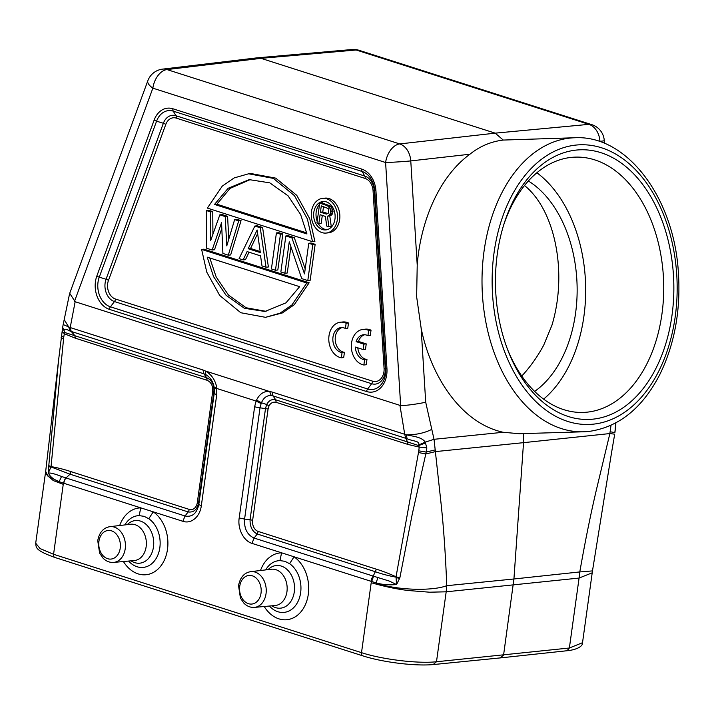 <?xml version="1.0" encoding="UTF-8"?>
<svg xmlns="http://www.w3.org/2000/svg" width="714" height="714" viewBox="0 0 714 714"><rect width="100%" height="100%" fill="white"/><g stroke="black" fill="none" stroke-linecap="round" stroke-linejoin="round"><path stroke-width="1.07" d="M363.131 349.539L363.881 344.13L356.125 341.649A12.557 9.416 84.1 0 1 363.524 334.759A12.557 9.416 84.1 0 1 367.933 335.696L368.665 330.43A17.939 13.441 -95.9 0 0 362.971 329.413A17.939 13.441 -95.9 0 0 351.324 346.781A17.939 13.441 -95.9 0 0 363.872 364.997L364.595 359.731A12.557 9.416 84.1 0 1 355.376 347.058L363.131 349.539L365.488 349.289L366.237 343.889L358.482 341.408A12.557 9.416 84.1 0 1 364.711 334.741M363.881 344.13L366.237 343.889M356.125 341.649L358.482 341.408M367.933 335.696L370.298 335.455L371.03 330.189A17.939 13.441 -95.9 0 0 365.327 329.163L362.971 329.413M368.665 330.43L371.03 330.189M363.872 364.997L366.228 364.756L366.96 359.49A12.557 9.416 84.1 0 1 357.803 347.834M364.595 359.731L366.96 359.49M341.337 357.803L342.068 352.537A12.557 9.416 84.1 0 1 332.849 340.025A12.557 9.416 84.1 0 1 340.997 327.565A12.557 9.416 84.1 0 1 345.406 328.502L346.138 323.237A17.939 13.441 -95.9 0 0 340.435 322.21A17.939 13.441 -95.9 0 0 328.788 339.587A17.939 13.441 -95.9 0 0 341.337 357.803L343.702 357.553L344.434 352.297A12.557 9.416 84.1 0 1 335.268 340.569A12.557 9.416 84.1 0 1 342.184 327.539M342.068 352.537L344.434 352.297M345.406 328.502L347.772 328.253L348.494 322.996A17.939 13.441 -95.9 0 0 342.8 321.969L340.435 322.21M346.138 323.237L348.494 322.996M524.504 185.515C555.376 210.264 567.719 273.167 551.922 325.281L543.711 345.183C537.303 356.982 529.984 367.273 521.764 376.037M501.282 657.808L434.201 664.475C416.307 666.439 382.642 662.342 362.783 655.836A3.588 2.258 -72.3 0 1 361.516 652.658L53.568 554.287L63.412 483.146L140.774 507.859A33.567 25.16 -95.9 0 0 119.693 525.522M123.424 561.525A33.567 25.16 -95.9 0 0 148.271 574.377A33.567 25.16 -95.9 0 0 167.076 551.779A33.567 25.16 -95.9 0 0 153.242 511.84L182.873 521.3C191.111 524.228 199.866 516.981 201.303 505.878L198.813 504.468C196.823 513.491 192.236 517.329 185.042 515.99L188.148 511.929L70.052 474.203L51.006 466.947L63.707 337.445A60.19 45.116 84.1 0 1 64.349 333.75L75.309 338.177L74.863 335.651L71.213 331.439L70.097 331.1C65.09 328.395 63.234 328.627 64.537 331.814L64.769 332.51L206.658 377.751L203.963 373.841L205.766 374.609C210.344 377.304 213.174 381.669 214.262 387.702L214.254 393.2L213.923 392.004L198.492 503.272C197.01 509.76 193.565 512.652 188.148 511.929A3.588 2.258 -72.3 0 0 189.183 509.394L71.088 471.668C64.367 469.446 57.691 467.75 51.051 466.599L48.793 465.653L58.557 360.338L45.669 471.436A53.827 53.827 0 0 0 45.384 473.427L45.393 473.391M254.63 406.712A7.533 1.553 7.9 0 0 260.021 407.828L261.128 403.588L256.103 401.045L254.63 406.712L239.19 517.98C237.467 528.744 243.474 540.801 251.953 543.372L254.122 538.061C247.178 534.884 244.001 528.565 244.59 519.087L250.07 519.747L265.51 408.479L266.688 404.49L261.458 402.776C263.582 397.734 266.84 395.315 271.24 395.529L273.043 395.913L275.738 399.822C271.891 398.912 268.875 400.474 266.688 404.49L269.008 405.873L268.08 409.015L252.64 520.274L250.07 519.747C249.909 526.78 252.301 531.528 257.227 533.992L254.122 538.061L373.609 576.225L371.218 582.713C385.498 586.828 398.269 589.461 409.541 590.612L429.587 592.201L446.188 591.808L446.75 585.694C431.461 591.549 394.592 589.978 376.144 582.927L251.953 543.372M500.443 657.719L503.575 655.086L513.928 578.983L446.75 585.694C445.607 555.983 443.751 528.887 441.163 504.405L434.032 439.306L425.714 402.277C415.378 404.32 407.034 405.427 400.661 405.597L75.148 301.727L69.722 293.311M376.108 582.936L377.92 577.537L373.601 576.216M260.503 570.504A33.567 25.16 -95.9 0 1 281.584 552.841L279.95 560.606L284.913 561.311L289.652 563.721M261.128 403.588L261.458 402.776L256.54 400.072L256.103 401.045L216.895 388.514L214.361 388.648M201.303 505.878L216.744 394.61L216.744 387.354C215.146 379.794 211.335 374.332 205.293 370.959L269.66 391.522C264.082 390.915 259.709 393.762 256.54 400.072M399.965 405.498L404.749 434.424L405.793 438.316L407.034 438.735L406.418 434.817C415.95 434.888 424.393 433.077 431.747 429.382M405.793 438.316L273.043 395.913L272.016 392.022L406.418 434.817C412.558 436.254 421.885 436.906 425.232 442.144L418.707 444.965C419.948 440.788 413.602 441.52 407.034 438.735M400.661 405.597L385.605 162.515A17.939 11.281 -72.3 0 1 399.724 143.925A17.939 13.334 83.6 0 1 410.773 160.909A17.939 0.652 176.5 0 1 385.605 162.515L152.858 88.161A17.939 6.488 -159.8 0 1 147.834 80.753A17.939 17.939 0 0 1 162.587 69.124A17.939 13.486 83.2 0 1 166.978 69.57L261.012 58.343L495.195 133.152L503.236 140.06L574.895 137.748A147.084 97.211 -91.7 0 0 482.432 294.793A147.084 97.211 -91.7 0 0 583.65 431.791L588.657 431.461C618.529 427.356 642.207 408.444 659.7 374.734C674.792 343.987 680.995 309.474 678.3 271.195C673.597 197.6 627.062 134.928 574.895 137.748M469.901 154.233C437.155 178.179 420.234 224.767 417.217 265.01L410.773 160.909L469.901 154.233C479.746 146.308 490.848 141.586 503.236 140.06M519.185 433.71L503.191 432.273C457.701 422.277 429.417 370.628 421.117 328.012L416.637 296.747L417.217 265.01M611.014 425.303L609.872 433.559L523.532 442.662L523.719 433.407L521.639 433.585M599.26 141.399L599.938 141.336A17.939 13.548 -95.4 0 0 588.889 124.352L356.143 49.998L261.012 58.343L256.915 57.932M64.537 331.814L62.671 327.351L63.171 324.54L68.696 326.932L64.206 319.649M70.097 331.1L68.696 326.932L70.204 327.556L71.213 331.439L203.963 373.841L202.937 369.959L205.293 370.959L205.766 374.609M216.744 387.354L214.262 387.702M128.591 561.061A25.99 19.483 -95.9 0 0 137.088 566.746A25.99 19.483 -95.9 0 0 159.508 549.637A25.99 19.483 -95.9 0 0 159.838 547.7A25.99 19.483 -95.9 0 0 148.798 518.712L153.242 511.84L140.774 507.859L139.141 515.624L144.112 516.329L148.842 518.739M71.088 471.668L70.052 474.203L65.983 477.952L61.538 476.47C54.933 473.9 50.64 472.766 48.668 473.079L49.034 471.365M63.376 483.146L65.554 477.8M63.412 483.146L59.146 481.664L61.547 476.479M48.498 471.347L49.007 471.365L51.015 466.947L48.704 466.751L48.579 473.4C50.185 476.818 53.711 479.567 59.146 481.664L48.15 476.497L45.678 471.374M63.278 484.342L53.255 480.576L45.384 473.427L35.7 543.22L40.091 548.566L53.568 554.287A3.588 2.258 107.7 0 0 54.844 557.456C34.218 550.057 36.396 547.308 35.7 543.22M376.144 582.927C382.383 584.668 389.184 585.212 396.556 584.561L399.867 577.804L412.183 514.482L425.794 453.979L435.442 451.605L523.532 442.662L513.928 578.983L579.795 571.932L579.081 578.063L446.188 591.808M377.929 577.555L389.282 581.062L396.565 584.561M399.867 577.804L396.038 576.805L396.493 584.195M399.572 578.84L395.967 577.144C388.675 575.814 381.794 574.002 375.323 571.718L373.181 576.091A7.533 4.739 -72.3 0 0 371.012 581.41M405.775 438.28L407.533 441.921L418.699 445.581L419.207 447.089L426.856 447.91L426.169 452.06L435.317 449.874M418.707 444.965L418.699 445.581L425.749 442.885M503.191 432.273L434.032 439.306L425.232 442.144L426.847 447.91M418.538 452.533L425.794 453.979L426.169 452.06L418.788 450.855L396.038 576.805C389.674 573.806 383.115 571.271 376.358 569.192L375.323 571.718L257.227 533.992L258.263 531.466L376.358 569.192M61.109 337.472L63.484 339.114M61.377 335.562L63.707 337.445M62.154 331.403L64.349 333.75L64.769 332.519L62.662 327.423M216.744 394.61A7.533 1.553 -172.1 0 1 214.254 393.2L198.813 504.468L198.492 503.272L197.305 502.602L212.736 391.334L212.718 387.898L213.905 387.622C212.906 382.588 210.487 379.304 206.658 377.76L207.096 380.285L75.309 338.177M213.905 387.622L213.932 392.004L212.736 391.334M48.704 466.751L48.793 465.653M592.468 570.914A53.827 53.827 0 0 1 592.218 572.798L579.081 578.063L569.37 648.009L582.508 642.707M611.371 453.729L592.477 570.905L579.795 571.932C585.141 541.355 590.808 513.42 596.806 488.108L609.872 433.559L614.692 434.183L611.371 453.729L614.7 434.183M615.37 428.177L614.816 432.55L610.193 431.783M615.191 428.418L615.923 422.42M212.718 387.898C211.978 384.141 210.112 381.606 207.096 380.285M397.814 582.936L396.645 582.419M407.971 444.447L276.175 402.348L275.729 399.822L407.533 441.921L407.971 444.447L419.172 447.098A61.056 45.767 84.1 0 1 418.788 450.855M276.175 402.348C273.15 401.679 270.758 402.848 269.008 405.873M592.986 419.154A134.892 89.152 -91.7 0 1 508.082 350.824A134.892 89.152 -91.7 0 1 504.28 223.08A134.892 89.152 -91.7 0 1 657.88 210.416A134.892 89.152 -91.7 0 1 592.986 419.154M326.182 233.059L328.547 232.809A17.439 13.066 -95.9 0 0 339.659 219.591A17.439 13.066 -95.9 0 0 324.95 198.126L322.594 198.376A17.439 13.066 84.1 0 1 337.303 219.841A17.439 13.066 84.1 0 1 326.182 233.059A17.439 13.066 84.1 0 1 311.474 211.594A17.439 13.066 84.1 0 1 322.594 198.376M314.892 241.457L309.751 218.734L296.792 195.377L275.738 178.143L250.98 173.538L248.615 173.788L273.373 178.384L294.427 195.627L307.395 218.984L312.527 241.698L314.892 241.457M309.162 282.762L203.99 249.168L201.625 249.409L206.765 272.132L219.725 295.489L240.788 312.732L265.537 317.328L280.013 313.187L291.919 304.967L306.797 283.012L309.162 282.762L294.275 304.717L282.378 312.937L265.537 317.328M212.924 234.219L212.763 211.594L208.72 210.3L206.355 210.541L206.748 248.285L212.138 250.007L221.563 222.607L222.911 253.452L228.302 255.175L238.69 220.876L234.647 219.582L226.775 245.884L225.222 216.574L219.832 214.852L210.612 240.716L210.398 211.835L206.355 210.541M228.792 239.145L227.579 216.324L222.188 214.602L219.832 214.852M228.302 255.175L230.667 254.934L241.055 220.626L237.012 219.341L234.647 219.582M212.138 250.007L214.495 249.766L221.822 228.48M268.393 266.982L262.609 227.516L257.227 225.794L254.862 226.043L260.253 227.757L266.027 267.223L268.393 266.982M266.027 267.223L261.993 265.938L260.574 255.88L247.098 251.569L243.126 259.914L245.491 259.664L249.043 252.194M275.461 270.24L277.826 269.999L282.824 233.978L278.781 232.684L276.416 232.925L271.418 268.946L275.461 270.24L280.459 234.219L276.416 232.925M305.199 268.901L294.275 237.628L288.215 235.691L285.85 235.941L280.852 271.963L284.895 273.257L289.259 241.832L301.736 278.63L307.796 280.566L312.803 244.545L308.76 243.26L304.503 273.917L291.919 237.878L285.85 235.941M307.796 280.566L310.162 280.325L315.16 244.304L311.117 243.01L308.76 243.26M284.895 273.257L287.26 273.007L290.91 246.705M334.964 219.091A14.28 10.701 -95.9 0 0 322.915 201.509A14.28 10.701 -95.9 0 0 313.812 212.335A14.28 10.701 -95.9 0 0 325.852 229.917A14.28 10.701 -95.9 0 0 334.964 219.091M327.03 229.703A14.28 10.701 84.1 0 1 318.141 223.303M317.194 221.233A14.28 10.701 84.1 0 1 316.177 212.094A14.28 10.701 84.1 0 1 319.542 204.356M320.934 203.053A14.28 10.701 84.1 0 1 324.111 201.482M332.822 212.95L330.457 213.2L328.797 215.735L327.423 216.172L328.904 226.749L331.269 226.499L329.779 215.931L332.331 214.111L333.054 211.273L331.126 206.266L322.068 202.937L319.702 203.178L316.962 222.929L318.846 223.536L321.211 223.286L322.3 215.423M318.846 223.536L320.068 214.709L325.414 216.413L326.709 226.043L328.904 226.749M329.609 205.346L327.244 205.587L319.702 203.178M327.244 205.587L329.841 208.176L330.689 211.514L333.054 211.273M331.126 206.266L328.761 206.516M332.206 207.926L329.841 208.176M332.911 209.916L330.555 210.157M330.457 213.2L330.689 211.514M332.331 214.111L329.966 214.361M331.153 215.494L328.797 215.735M329.779 215.931L327.423 216.172M320.425 212.183L321.3 205.882L328.154 208.515L328.806 210.916L328.145 213.334L326.396 214.093L320.425 212.183L322.782 211.942L323.522 206.596M327.869 213.566L322.782 211.942M312.527 241.698L207.363 208.104L222.241 186.149L234.138 177.929L248.615 173.788M306.949 233.96L300.612 214.495L288.054 195.815L269.776 182.846L249.222 179.633L228.159 188.273L214.521 204.436L306.949 233.96M306.725 232.898L216.886 204.195L214.521 204.436M216.886 204.195L230.087 188.371L250.4 179.535M306.797 283.012L201.625 249.409M207.212 257.147L213.54 276.613L226.106 295.301L244.384 308.269L264.939 311.474L286.002 302.843L299.63 286.671L207.212 257.147M266.117 311.34L246.143 307.77L228.453 295.043L216.172 276.925L209.791 257.977M212.763 211.594L210.398 211.835M227.579 216.324L225.222 216.574M241.055 220.626L238.69 220.876M262.609 227.516L260.253 227.757M254.862 226.043L239.083 258.62L243.126 259.914M260.324 252.595L248.195 248.722L257.129 229.97L260.324 252.595M260.173 251.551L250.56 248.481L248.195 248.722M250.56 248.481L257.647 233.603M282.824 233.978L280.459 234.219M294.275 237.628L291.919 237.878M315.16 244.304L312.803 244.545M534.634 391.415A114.802 75.871 88.3 0 0 577.073 284.841A114.802 75.871 88.3 0 0 528.36 180.981M536.883 172.752A127.717 84.404 -91.7 0 1 585.605 284.583A127.717 84.404 -91.7 0 1 543.622 399.117M507.431 349.11A127.717 84.404 88.3 0 0 583.079 412.433A127.717 84.404 88.3 0 0 587.167 412.156A127.717 84.404 88.3 0 0 663.529 279.165A127.717 84.404 88.3 0 0 575.475 157.116A127.717 84.404 88.3 0 0 503.727 224.821M264.225 606.507A33.567 25.16 -95.9 0 0 289.072 619.359A33.567 25.16 -95.9 0 0 307.877 596.761A33.567 25.16 -95.9 0 0 294.052 556.822L289.598 563.694A25.99 19.483 -95.9 0 1 300.639 592.682A25.99 19.483 -95.9 0 1 300.308 594.619A25.99 19.483 -95.9 0 1 277.898 611.728A25.99 19.483 -95.9 0 1 269.401 606.043M446.277 591.156L436.486 661.753C417.949 663.797 382.249 659.468 361.507 652.658L371.209 582.713M433.362 664.386L436.486 661.753L569.37 648.009L567.068 650.704M279.95 560.606A25.99 19.483 -95.9 0 0 265.662 569.906M268.107 569.62A21.429 16.065 84.1 0 1 281.298 566.077A21.429 16.065 84.1 0 1 294.418 590.773A21.429 16.065 84.1 0 1 294.284 591.915A21.429 16.065 84.1 0 1 275.533 607.614A21.429 16.065 84.1 0 1 271.847 605.82M275.185 605.517A18.243 13.673 -95.9 0 0 286.957 591.674A18.243 13.673 -95.9 0 0 287.064 590.701A18.243 13.673 -95.9 0 0 271.427 569.228L250.739 571.646A17.966 13.468 84.1 0 1 266.027 593.753A17.966 13.468 84.1 0 1 265.715 595.503A17.966 13.468 84.1 0 1 254.434 607.391L275.185 605.517M261.029 593.147A14.378 10.781 84.1 0 1 260.78 594.548A14.378 10.781 84.1 0 1 247.901 603.491A14.378 10.781 84.1 0 1 239.726 586.346A14.378 10.781 84.1 0 1 239.975 584.944A14.378 10.781 84.1 0 1 252.854 576.002A14.378 10.781 84.1 0 1 261.029 593.147M239.19 517.98L244.59 519.087L260.021 407.819L268.08 409.015M272.016 392.022L269.66 391.522L271.24 395.529M75.148 301.727L70.204 327.556L202.937 369.959M74.488 301.397L152.858 88.161A17.939 11.281 107.7 0 1 166.978 69.57L399.724 143.925L495.195 133.152L588.889 124.352A17.939 11.281 -72.3 0 1 591.835 124.664A17.939 17.939 0 0 1 604.276 140.64A17.939 0.652 176.5 0 1 599.938 141.336L599.956 141.64M366.594 391.522A23.009 17.252 -95.9 0 0 386.952 368.701L375.939 190.888A23.009 17.252 -95.9 0 0 361.775 169.102L172.913 108.769A23.009 17.252 -95.9 0 0 154.162 120.041L96.836 276.023A23.009 17.252 -95.9 0 0 109.394 309.349L366.594 391.522A3.588 2.258 -72.3 0 1 367.63 388.987A20.474 15.351 -95.9 0 0 385.738 368.683L374.734 190.87A20.474 15.351 -95.9 0 0 362.123 171.485L173.27 111.152A20.474 15.351 -95.9 0 0 156.58 121.184L99.255 277.166A20.474 15.351 -95.9 0 0 110.429 306.824L367.63 388.987L371.655 383.721L114.454 301.558L110.429 306.824A3.588 2.258 107.7 0 0 109.394 309.349M593.298 424.161A139.908 92.472 88.3 0 0 660.111 206.587A139.908 92.472 88.3 0 0 500.559 223.089A139.908 92.472 88.3 0 0 593.298 424.161M588.363 431.479A147.084 97.211 -91.7 0 1 583.65 431.791L518.98 433.719M591.835 124.664L359.08 50.31A17.939 11.281 107.7 0 0 356.143 49.998A17.939 13.405 -95 0 0 352.056 49.525L256.933 57.87M182.873 521.3L185.042 515.99L65.983 477.952A7.533 4.739 107.7 0 0 63.814 483.271M139.141 515.624A25.99 19.483 -95.9 0 0 124.852 524.924M127.297 524.638A21.429 16.065 84.1 0 1 140.488 521.095A21.429 16.065 84.1 0 1 153.608 545.791A21.429 16.065 84.1 0 1 153.474 546.933A21.429 16.065 84.1 0 1 134.723 562.632A21.429 16.065 84.1 0 1 131.046 560.838M134.384 560.535A18.243 13.673 -95.9 0 0 146.147 546.692A18.243 13.673 -95.9 0 0 146.263 545.719A18.243 13.673 -95.9 0 0 130.626 524.246L109.929 526.664A17.966 13.468 84.1 0 1 125.218 548.771A17.966 13.468 84.1 0 1 125.012 550.012A17.966 13.468 84.1 0 1 113.633 562.409L134.384 560.535M120.22 548.165A14.378 10.781 84.1 0 1 120.059 549.155A14.378 10.781 84.1 0 1 107.261 558.571A14.378 10.781 84.1 0 1 98.925 541.364A14.378 10.781 84.1 0 1 99.085 540.373A14.378 10.781 84.1 0 1 111.884 530.957A14.378 10.781 84.1 0 1 120.22 548.165M197.305 502.602A9.273 6.953 84.1 0 1 189.183 509.394M421.117 328.012L425.714 402.277M258.263 531.466A9.273 6.953 84.1 0 1 252.64 520.274M375.939 190.888L374.27 190.638L385.274 368.451L386.952 368.701M96.836 276.023A3.588 1.294 20.2 0 0 99.255 277.166L106.047 279.254L163.372 123.272L156.58 121.184A3.588 1.294 -159.8 0 1 154.162 120.041M172.913 108.769A3.588 2.258 107.7 0 0 173.27 111.152L175.921 115.722L364.783 176.055A15.405 11.54 84.1 0 1 374.27 190.638L373.056 190.629L384.07 368.442A12.861 9.639 84.1 0 1 372.69 381.196L115.49 299.032A12.861 9.639 84.1 0 1 108.466 280.397L165.791 124.415A12.861 9.639 84.1 0 1 176.278 118.113L365.14 178.446A3.588 2.258 107.7 0 0 364.783 176.055L362.123 171.485A3.588 2.258 -72.3 0 1 361.775 169.102M384.07 368.442L385.274 368.451A15.405 11.54 84.1 0 1 371.655 383.721A3.588 2.258 107.7 0 0 372.69 381.196M115.49 299.032A3.588 2.258 -72.3 0 1 114.454 301.558A15.405 11.54 84.1 0 1 106.047 279.254A3.588 1.294 -159.8 0 1 108.466 280.397M165.791 124.415A3.588 1.294 20.2 0 0 163.372 123.272A15.405 11.54 84.1 0 1 175.921 115.722A3.588 2.258 -72.3 0 1 176.278 118.113M365.14 178.446A12.861 9.639 84.1 0 1 373.056 190.629M362.783 655.836L54.844 557.456M250.739 571.646C244.206 572.735 240.145 577.385 238.538 585.605L240.431 598.145L243.92 603.205C246.999 606.266 250.507 607.659 254.434 607.391M256.576 57.905L162.542 69.133M147.834 80.753L69.793 293.088M69.508 294.052L63.18 324.531M109.929 526.664C103.405 527.753 99.335 532.403 97.729 540.623L99.621 553.163L103.111 558.223C106.199 561.284 109.706 562.677 113.633 562.409M592.218 572.762L582.517 642.707C582.954 646.491 576.216 649.883 567.077 650.731L501.299 657.808M604.276 140.64L604.446 143.344M359.08 50.31A17.939 17.939 0 0 0 352.011 49.525M62.573 328.012L58.557 360.338M614.977 432.291L615.879 423.795"/></g></svg>
